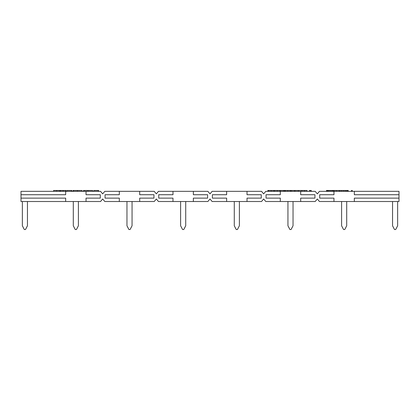 <?xml version="1.0" encoding="UTF-8"?>
<svg xmlns="http://www.w3.org/2000/svg" width="420" height="420" viewBox="0 0 420 420"><rect width="100%" height="100%" fill="white"/><g stroke="black" fill="none" stroke-linecap="round" stroke-linejoin="round"><path stroke-width="0.63" d="M22.36 201.521L22.36 225.782L24.313 229.52L25.499 229.52L27.452 225.782L27.452 201.521M73.3 201.521L73.3 225.782L75.254 229.52L76.445 229.52L78.398 225.782L78.398 201.521M180.621 201.521L180.621 225.782L182.574 229.52L183.766 229.52L185.719 225.782L185.719 201.521M126.961 201.521L126.961 225.782L128.914 229.52L130.106 229.52L132.059 225.782L132.059 201.521M234.281 201.521L234.281 225.782L236.234 229.52L237.426 229.52L239.379 225.782L239.379 201.521M287.942 201.521L287.942 225.782L289.894 229.52L291.086 229.52L293.039 225.782L293.039 201.521M341.602 201.521L341.602 225.782L343.555 229.52L344.747 229.52L346.7 225.782L346.7 201.521M397.64 201.521L397.64 225.782L395.687 229.52L394.501 229.52L392.548 225.782L392.548 201.521M100.984 191.856L102.68 193.877L104.375 191.856M104.375 200.996L102.68 198.975L100.984 200.996M154.644 191.856L156.34 193.877L158.035 191.856M158.035 200.996L156.34 198.975L154.644 200.996M208.304 191.856L210 193.877L211.696 191.856M211.696 200.996L210 198.975L208.304 200.996M261.965 191.856L263.66 193.877L265.356 191.856M265.356 200.996L263.66 198.975L261.965 200.996M315.625 191.856L317.32 193.877L319.016 191.856M319.016 200.996L317.32 198.975L315.625 200.996M66.139 191.331L66.139 190.481L60.186 190.481L60.186 191.331M65.762 190.481L65.762 191.331M63.121 190.481L63.121 191.331M60.564 190.481L60.564 191.331M71.846 191.331L71.846 190.481L67.027 190.481L67.027 191.331M71.463 190.481L71.463 191.331M82.11 191.331L82.11 190.481L72.986 190.481L72.986 191.331M73.489 190.481L73.489 191.331M77.417 190.481L77.417 191.331M92.626 191.331L92.626 190.481L83.501 190.481L83.501 191.331M84.011 190.481L84.011 191.331M87.932 190.481L87.932 191.331M98.585 191.331L98.585 190.481L93.765 190.481L93.765 191.331M98.201 190.481L98.201 191.331M21 194.728L65.662 194.728L65.662 191.331L21 191.331L21 201.521L65.662 201.521L65.662 198.125L21 198.125M100.543 191.331L102.68 193.877L100.543 191.331L86.037 191.331L86.037 194.728L100.301 194.728L100.301 198.125L86.037 198.125L86.037 201.521L65.662 201.521M86.037 191.331L65.662 191.331M86.037 201.521L100.543 201.521L102.68 198.975L100.543 201.521M104.816 191.331L102.68 193.877L104.816 191.331L119.322 191.331L119.322 194.728L105.058 194.728L105.058 198.125L119.322 198.125L119.322 201.521L154.203 201.521L156.34 198.975L154.203 201.521M104.816 201.521L102.68 198.975L104.816 201.521L119.322 201.521M154.203 191.331L156.34 193.877L154.203 191.331L139.697 191.331L139.697 194.728L153.962 194.728L153.962 198.125L139.697 198.125L139.697 201.521M139.697 191.331L119.322 191.331M193.358 201.521L193.358 198.125L207.622 198.125L207.622 194.728L193.358 194.728L193.358 191.331L172.982 191.331L172.982 194.728L158.718 194.728L158.718 198.125L172.982 198.125L172.982 201.521L207.863 201.521L210 198.975L207.863 201.521M247.018 201.521L247.018 198.125L261.282 198.125L261.282 194.728L247.018 194.728L247.018 191.331L226.643 191.331L226.643 194.728L212.378 194.728L212.378 198.125L226.643 198.125L226.643 201.521L261.524 201.521L263.66 198.975L261.524 201.521M285.18 191.331L285.18 190.481L280.108 190.481L280.108 191.331M280.366 190.481L280.366 191.331M284.419 190.481L284.419 191.331M283.657 190.481L283.657 191.331M290.488 191.331L290.488 190.481L285.296 190.481L285.296 191.331M290.236 190.481L290.236 191.331M287.737 190.481L287.737 191.331M285.421 190.481L285.421 191.331M294.53 191.331L294.53 190.481L290.603 190.481L290.603 191.331M291.412 190.481L291.412 191.331M301.744 191.331L301.744 190.481L295.024 190.481L295.024 191.331M298.321 190.481L298.321 191.331M298.447 190.481L298.447 191.331M311.22 191.331L311.22 190.481L309.32 190.481L309.32 191.331M310.79 190.481L310.79 191.331M347.466 191.331L347.466 190.481L346.694 190.481L348.222 190.481L348.222 191.331M345.555 191.331L345.555 190.481L346.694 190.481L346.694 191.331M345.555 190.481L343.791 190.481L343.791 191.331M343.791 190.481L341.749 190.481L341.749 191.331M341.749 190.481L339.859 190.481L339.859 191.331L339.859 190.481M352.254 191.331L352.254 190.481L351.493 190.481L351.493 191.331M300.678 201.521L300.678 198.125L314.942 198.125L314.942 194.728L300.678 194.728L300.678 191.331L280.303 191.331L280.303 194.728L266.038 194.728L266.038 198.125L280.303 198.125L280.303 201.521L315.184 201.521L317.32 198.975L315.184 201.521M265.797 201.521L263.66 198.975L265.797 201.521L280.303 201.521M399 194.728L399 191.331L354.338 191.331L354.338 194.728L399 194.728L399 198.125L354.338 198.125L354.338 201.521L399 201.521L399 198.125M354.338 191.331L333.963 191.331L333.963 194.728L319.699 194.728L319.699 198.125L333.963 198.125L333.963 201.521L354.338 201.521M319.457 191.331L317.32 193.877L315.184 191.331L317.32 193.877L319.457 191.331L333.963 191.331M319.457 201.521L317.32 198.975L319.457 201.521L333.963 201.521M339.239 191.331L339.239 190.481L333.412 190.481L333.412 191.331M336.378 190.481L336.378 191.331M334.173 190.481L334.173 191.331M333.044 191.331L333.044 190.481L327.973 190.481L327.973 191.331M332.787 190.481L332.787 191.331M331.863 190.481L331.863 191.331M330.508 190.481L330.508 191.331M329.154 190.481L329.154 191.331M328.225 190.481L328.225 191.331M327.731 191.331L327.731 190.481L326.466 190.481L326.466 191.331M327.101 190.481L327.101 191.331M315.184 191.331L300.678 191.331M307.052 191.331L307.052 190.481L301.854 190.481L301.854 191.331M304.495 190.481L304.495 191.331M279.867 191.331L279.867 190.481L274.675 190.481L274.675 191.331M277.316 190.481L277.316 191.331M271.199 191.331L271.199 190.481L274.559 190.481L273.73 190.481L273.73 191.331M271.199 190.481L268.669 190.481L268.669 191.331M268.669 190.481L267.845 190.481L267.845 191.331M274.559 190.481L274.559 191.331M280.303 191.331L265.797 191.331L263.66 193.877L265.797 191.331M261.524 191.331L263.66 193.877L261.524 191.331L247.018 191.331M212.137 201.521L210 198.975L212.137 201.521L226.643 201.521M226.643 191.331L212.137 191.331L210 193.877L212.137 191.331M207.863 191.331L210 193.877L207.863 191.331L193.358 191.331M158.477 201.521L156.34 198.975L158.477 201.521L172.982 201.521M172.982 191.331L158.477 191.331L156.34 193.877L158.477 191.331M59.551 191.331L59.551 190.481L53.597 190.481L53.597 191.331M56.621 190.481L56.621 191.331"/></g></svg>
